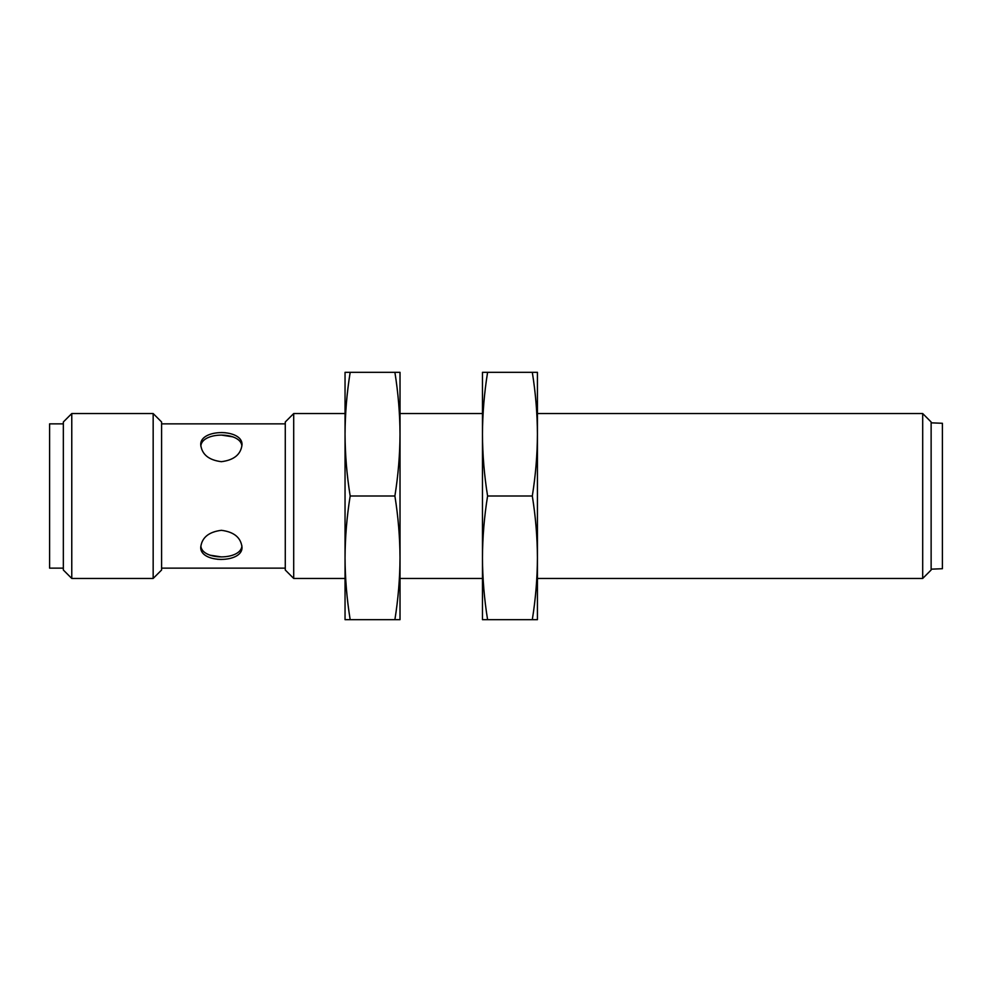 <?xml version="1.0" encoding="UTF-8"?>
<svg xmlns="http://www.w3.org/2000/svg" width="992" height="992" viewBox="0 0 992 992"><rect width="100%" height="100%" fill="white"/><g stroke="black" fill="none" stroke-linecap="round" stroke-linejoin="round"><path stroke-width="1.49" d="M221.377 461.689C233.901 460.102 240.771 454.534 241.986 444.986C243.263 428.47 199.479 428.482 200.756 444.986C201.971 454.534 208.841 460.102 221.377 461.689M200.83 446.214C201.512 431.495 240.796 431.396 241.874 445.978M241.912 545.786C241.23 560.505 201.946 560.604 200.868 546.022M232.835 436.84L221.377 435.079M931.128 422.828L942.4 423.286L942.4 568.714L931.128 569.172M209.907 555.16L221.377 556.921M285.274 421.984L285.274 570.016L293.706 578.448L293.706 413.552L285.274 421.984M285.274 423.857L161.597 423.857M221.377 432.537L225.42 432.735M221.377 559.463L217.322 559.265M221.377 530.311C208.841 531.898 201.971 537.466 200.756 547.014C199.491 563.53 243.263 563.518 241.986 547.014C240.771 537.466 233.901 531.898 221.377 530.311M63.339 423.857L49.6 423.857L49.6 568.143L63.339 568.143M63.339 421.984L63.339 570.016L71.771 578.448L71.771 413.552L63.339 421.984M153.165 578.448L161.597 570.016L161.597 421.984L153.165 413.552L153.165 578.448L71.771 578.448M153.165 413.552L71.771 413.552M922.696 578.448L931.128 570.016L931.128 421.984L922.696 413.552L922.696 578.448L537.428 578.448M922.696 413.552L537.428 413.552M482.459 413.552L400.012 413.552M345.042 413.552L293.706 413.552M400.012 434.149L400.012 434.161C399.912 454.77 398.201 475.391 394.89 496C398.201 516.609 399.912 537.23 400.012 557.839L400.012 619.678L350.176 619.678C346.853 599.069 345.142 578.448 345.042 557.839C345.142 537.23 346.853 516.609 350.176 496C346.853 475.391 345.142 454.77 345.042 434.161L345.042 557.851M345.042 557.839L345.042 619.678L350.176 619.678M400.012 434.161C399.912 413.552 398.201 392.931 394.89 372.322L400.012 372.322L400.012 557.839C399.912 578.448 398.201 599.069 394.89 619.678M394.89 496L350.176 496M345.042 434.149L345.042 434.161C345.142 413.552 346.853 392.931 350.176 372.322L345.042 372.322L345.042 434.161M394.89 372.322L350.176 372.322M537.428 434.149L537.428 434.161C537.329 454.77 535.618 475.391 532.307 496C535.618 516.609 537.329 537.23 537.428 557.839L537.428 619.678L487.593 619.678C484.27 599.069 482.558 578.448 482.459 557.839C482.558 537.23 484.27 516.609 487.593 496C484.27 475.391 482.558 454.77 482.459 434.161L482.459 557.851M482.459 557.839L482.459 619.678L487.593 619.678M537.428 434.161C537.329 413.552 535.618 392.931 532.307 372.322L537.428 372.322L537.428 557.839C537.329 578.448 535.618 599.069 532.307 619.678M532.307 496L487.593 496M482.459 434.149L482.459 434.161C482.558 413.552 484.27 392.931 487.593 372.322L482.459 372.322L482.459 434.161M532.307 372.322L487.593 372.322M285.274 568.143L161.597 568.143M482.459 578.448L400.012 578.448M345.042 578.448L293.706 578.448"/></g></svg>
